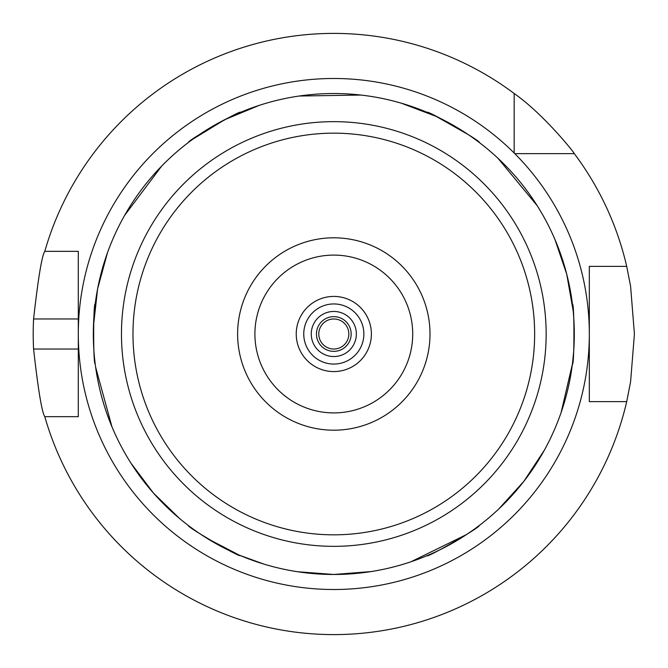 <?xml version="1.0" encoding="UTF-8"?>
<svg xmlns="http://www.w3.org/2000/svg" width="668" height="668" viewBox="0 0 668 668"><rect width="100%" height="100%" fill="white"/><g stroke="black" fill="none" stroke-linecap="round" stroke-linejoin="round"><path stroke-width="1" d="M426.919 555.726C426.343 558.423 481.628 526.559 479.006 525.699C481.628 526.559 426.343 558.423 426.919 555.726M188.343 525.491C185.721 526.351 240.956 558.289 240.388 555.592C240.956 558.289 185.721 526.351 188.343 525.491A240.48 240.48 0 0 1 179.35 518.318A240.48 240.48 0 0 0 188.343 525.491A240.48 240.48 0 0 1 179.35 518.318L153.423 493.034L130.961 463.166A240.48 240.48 0 0 1 111.923 426.718A240.48 240.48 0 0 0 130.961 463.166A240.48 240.48 0 0 1 111.923 426.718L95.624 367.149A240.48 240.48 0 0 1 95.198 363.893C93.144 365.73 93.186 301.928 95.24 303.773C93.186 301.928 93.144 365.73 95.198 363.893A240.48 240.48 0 0 0 95.624 367.149A240.48 240.48 0 0 1 95.198 363.893M240.705 112.274C241.282 109.577 185.996 141.441 188.618 142.301C185.996 141.441 241.282 109.577 240.705 112.274A240.48 240.48 0 0 1 303.431 95.449M479.282 142.509C481.904 141.649 426.668 109.711 427.236 112.408C426.668 109.711 481.904 141.649 479.282 142.509A240.48 240.48 0 0 1 497.927 158.224A240.48 240.48 0 0 0 479.282 142.509A240.48 240.48 0 0 1 497.927 158.224L537.222 205.727A240.48 240.48 0 0 1 554.924 239.445A240.48 240.48 0 0 0 537.222 205.727A240.48 240.48 0 0 1 554.924 239.445L566.74 274.197L573.194 311.004A240.48 240.48 0 0 1 573.369 312.916A240.48 240.48 0 0 0 573.194 311.004A240.48 240.48 0 0 1 574.288 334.167A240.48 240.48 0 0 0 573.369 312.916A240.48 240.48 0 0 1 573.612 352.128A240.48 240.48 0 0 0 574.288 334.175A240.48 240.48 0 0 1 573.612 352.128L572.568 362.724M572.384 364.227C574.43 366.072 574.48 302.27 572.426 304.107C574.48 302.27 574.43 366.072 572.384 364.227M368.243 572A240.48 240.48 0 0 0 415.045 560.343M462.866 536.913A240.48 240.48 0 0 0 477.545 526.801M572.401 364.135L561.087 412.599A240.48 240.48 0 0 1 544.37 450.174A240.48 240.48 0 0 0 561.087 412.599A240.48 240.48 0 0 1 544.37 450.174L523.829 481.394L498.695 509.049A240.48 240.48 0 0 1 479.006 525.699A240.48 240.48 0 0 0 498.695 509.049A240.48 240.48 0 0 1 479.006 525.699A240.48 240.48 0 0 0 523.829 481.394M542.975 452.662A240.48 240.48 0 0 0 562.448 408.54M573.244 356.395A240.48 240.48 0 0 0 572.651 305.919M572.434 304.14A240.48 240.48 0 0 0 566.74 274.197M556.252 242.618A240.48 240.48 0 0 0 534.458 201.444M501.618 161.748A240.48 240.48 0 0 0 479.257 142.484M477.82 141.407A240.48 240.48 0 0 0 436.204 116.407M403.99 103.991A240.48 240.48 0 0 0 356.679 94.605M239.027 112.984A240.48 240.48 0 0 0 224.64 119.731M195.081 137.575A240.48 240.48 0 0 0 190.079 141.198M94.923 361.597A240.48 240.48 0 0 1 94.255 355.084A240.48 240.48 0 0 0 94.923 361.597A240.48 240.48 0 0 1 93.328 333.833A240.48 240.48 0 0 0 94.255 355.084A240.48 240.48 0 0 1 93.462 326.084A240.48 240.48 0 0 0 93.328 333.825A240.48 240.48 0 0 1 93.462 326.084L97.595 288.935L107.423 252.88A240.48 240.48 0 0 1 124.557 215.497A240.48 240.48 0 0 0 107.423 252.88A240.48 240.48 0 0 1 124.557 215.497L161.639 166.115A240.48 240.48 0 0 1 188.618 142.301A240.48 240.48 0 0 0 161.639 166.115A240.48 240.48 0 0 1 188.618 142.301A240.48 240.48 0 0 0 158.675 169.204M126.703 211.789A240.48 240.48 0 0 0 97.595 288.935M93.57 323.228A240.48 240.48 0 0 0 94.973 362.081M95.19 363.86A240.48 240.48 0 0 0 96.259 371.383M110.303 422.752A240.48 240.48 0 0 0 132.514 465.563M240.271 555.542L263.91 564.093A240.48 240.48 0 0 0 297.694 571.75L333.808 574.48A240.48 240.48 0 0 0 542.074 213.76A240.48 240.48 0 0 0 125.551 213.76A240.48 240.48 0 0 0 333.808 574.48A240.48 240.48 0 0 0 542.074 213.76A240.48 240.48 0 0 0 125.551 213.76A240.48 240.48 0 0 0 333.808 574.48L371.074 571.574A240.48 240.48 0 0 0 411.004 561.755L466.464 534.584A240.48 240.48 0 0 0 477.161 527.085A240.48 240.48 0 0 1 471.85 530.918A240.48 240.48 0 0 0 477.161 527.085M477.436 141.115A240.48 240.48 0 0 0 472.134 137.282A240.48 240.48 0 0 1 477.436 141.115A240.48 240.48 0 0 0 472.134 137.282M472.126 137.282A240.48 240.48 0 0 0 468.126 134.527A240.48 240.48 0 0 1 472.126 137.282A240.48 240.48 0 0 0 468.126 134.527L436.204 116.407L401.251 103.173A240.48 240.48 0 0 0 360.937 95.056L299.189 96.025A240.48 240.48 0 0 0 259.151 105.402L224.64 119.731L192.76 139.236A240.48 240.48 0 0 0 190.463 140.915A240.48 240.48 0 0 1 192.76 139.236A240.48 240.48 0 0 0 190.463 140.915M190.188 526.885A240.48 240.48 0 0 0 195.49 530.718A240.48 240.48 0 0 1 190.188 526.885A240.48 240.48 0 0 0 195.49 530.718M195.499 530.718A240.48 240.48 0 0 0 207.447 538.6A240.48 240.48 0 0 1 195.499 530.718A240.48 240.48 0 0 0 207.447 538.6L239.161 555.066M371.074 571.574A240.48 240.48 0 0 0 411.004 561.755A240.48 240.48 0 0 1 371.074 571.574M466.464 534.584A240.48 240.48 0 0 0 471.85 530.918A240.48 240.48 0 0 1 466.464 534.584M401.251 103.173A240.48 240.48 0 0 0 360.937 95.056A240.48 240.48 0 0 1 401.251 103.173M299.189 96.025A240.48 240.48 0 0 0 259.151 105.402A240.48 240.48 0 0 1 299.189 96.025M263.91 564.093A240.48 240.48 0 0 0 297.694 571.75A240.48 240.48 0 0 1 263.91 564.093M333.808 430.192A96.192 96.192 0 0 0 417.116 285.904A96.192 96.192 0 0 0 250.508 285.904A96.192 96.192 0 0 0 333.808 430.192M333.808 412.907A78.907 78.907 0 0 0 402.144 294.546A78.907 78.907 0 0 0 265.48 294.546A78.907 78.907 0 0 0 333.808 412.907A78.907 78.907 0 0 0 402.144 294.546A78.907 78.907 0 0 0 265.48 294.546A78.907 78.907 0 0 0 333.808 412.907M333.808 371.575A37.575 37.575 0 0 0 366.356 315.212A37.575 37.575 0 0 0 301.268 315.212A37.575 37.575 0 0 0 333.808 371.575M333.808 364.06A30.06 30.06 0 0 0 359.843 318.97A30.06 30.06 0 0 0 307.781 318.97A30.06 30.06 0 0 0 333.808 364.06M333.808 356.545A22.545 22.545 0 0 0 353.339 322.727A22.545 22.545 0 0 0 314.286 322.727A22.545 22.545 0 0 0 333.808 356.545M333.808 351.351A17.351 17.351 0 0 0 348.838 325.324A17.351 17.351 0 0 0 318.778 325.324A17.351 17.351 0 0 0 333.808 351.351M333.808 349.03A15.03 15.03 0 0 0 346.826 326.485A15.03 15.03 0 0 0 320.799 326.485A15.03 15.03 0 0 0 333.808 349.03M514.794 153.64A255.51 255.51 0 0 0 514.176 153.014L514.176 93.52C543.969 114.345 574.964 153.54 574.296 153.64L514.794 153.64A255.51 255.51 0 0 1 333.808 589.51A255.51 255.51 0 0 1 97.67 236.422A255.51 255.51 0 0 1 514.176 153.014M72.553 251.335L78.298 251.335L78.298 416.665L44.798 416.665A300.6 300.6 0 0 0 626.701 401.635L589.326 401.635L589.326 266.365L599.363 266.365M589.326 278.247L589.326 266.365L626.701 266.365A300.6 300.6 0 0 0 574.296 153.64M514.176 93.52A300.6 300.6 0 0 0 44.798 251.335L78.298 251.335L78.298 416.665L72.553 416.665M44.798 416.665C41.942 412.624 38.201 390.079 33.584 349.03A300.6 300.6 0 0 1 33.584 318.97C38.201 277.921 41.942 255.376 44.798 251.335M626.701 266.365L630.584 286.171L634.416 334L630.584 381.829L626.701 401.635M599.363 401.635L589.326 401.635L589.326 389.753M589.326 401.635L589.326 394.12M333.808 546.34A212.34 212.34 0 0 0 517.708 227.83A212.34 212.34 0 0 0 149.916 227.83A212.34 212.34 0 0 0 333.808 546.34M333.808 534.826A200.826 200.826 0 0 0 507.738 233.583A200.826 200.826 0 0 0 159.886 233.583A200.826 200.826 0 0 0 333.808 534.826M78.298 349.03L33.584 349.03M78.298 318.97L33.584 318.97"/></g></svg>
